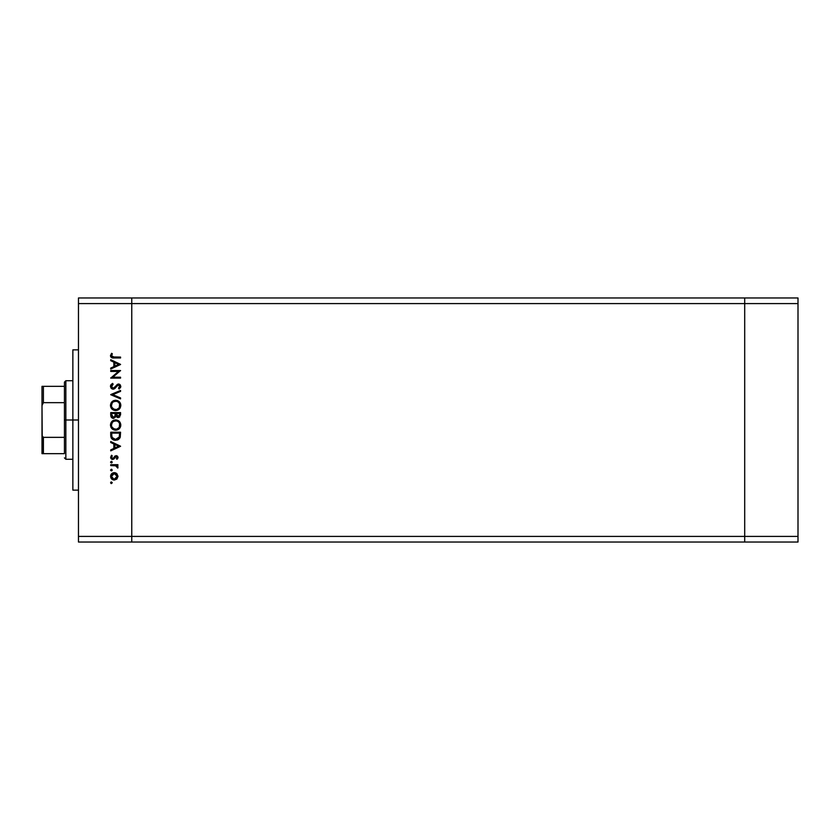 <?xml version="1.0" encoding="UTF-8"?>
<svg xmlns="http://www.w3.org/2000/svg" width="840" height="840" viewBox="0 0 840 840"><rect width="100%" height="100%" fill="white"/><g stroke="black" fill="none" stroke-linecap="round" stroke-linejoin="round"><path stroke-width="1.26" d="M744.702 297.969L131.764 297.969L131.764 303.587L131.764 297.969L78.467 297.969L744.702 297.969L744.702 303.587L744.702 297.969L744.702 303.587L744.702 297.969L798 297.969L798 542.031L744.702 542.031L744.702 303.587L131.764 303.587L744.702 303.587L744.702 536.413L744.702 303.587L744.702 536.413L131.764 536.413L131.764 303.587L131.764 536.413L744.702 536.413L744.702 542.031L744.702 536.413L744.702 542.031L798 542.031L798 536.413L744.702 536.413L798 536.413L798 303.587L744.702 303.587L798 303.587L798 297.969L744.702 297.969M131.764 542.031L131.764 536.413L131.764 542.031L744.702 542.031L78.467 542.031L78.467 536.413L131.764 536.413L131.764 303.587L78.467 303.587L78.467 536.413L78.467 297.969L78.467 303.587L131.764 303.587L131.764 297.969L131.764 536.413L78.467 536.413L78.467 542.031L131.764 542.031L131.764 536.413L131.764 542.031M78.467 420L72.859 420L72.859 490.13L72.859 420L78.467 420M110.723 371.427L118.44 371.427L110.723 371.427L110.723 370.545L120.551 370.545L112.823 377.223L120.551 377.223L120.551 378.105L110.723 378.105L118.44 371.427L110.723 378.105L120.551 378.105L120.551 377.223L112.823 377.223L120.551 370.545L110.723 370.545L110.723 371.427L110.723 370.545L120.551 370.734M113.138 389.183L111.227 388.322L110.481 386.642L111.09 384.573L112.623 383.387L113.117 384.216L111.479 386.379L112.728 388.238L114.114 387.944L118.104 384.048L119.816 384.426L120.782 386.201L119.133 389.056L118.535 388.258L119.721 385.812L117.842 385.077L114.975 388.406L113.138 389.183L118.545 384.899L119.795 386.337L118.535 388.258L119.133 389.056L120.792 386.442L118.503 384.017L113.148 388.3L111.479 386.379L113.117 384.216L112.623 383.387L110.471 386.379L113.127 389.183M120.551 397.929L120.551 398.874L110.723 394.716L120.551 390.443L120.551 391.377L112.812 394.653L120.551 397.929L120.551 398.874L110.723 394.716L120.551 398.874L120.551 397.929L112.812 394.653L120.551 391.377L120.551 390.443L110.723 394.59L120.551 390.443L120.551 391.377M110.471 405.437L111.951 401.772L115.343 400.26L119.27 401.719L120.792 405.101L119.322 409.059L115.636 410.582L111.983 409.08L110.471 405.437C110.764 408.587 112.487 410.298 115.636 410.582C118.829 410.288 120.54 408.544 120.792 405.353C120.477 402.224 118.745 400.522 115.595 400.26C112.455 400.554 110.743 402.286 110.471 405.437L110.481 405.174M110.481 425.324L111.951 421.407L115.343 419.895L119.27 421.355L120.792 424.736L119.322 428.694L115.636 430.217L111.983 428.726L110.471 425.072C110.764 428.221 112.487 429.933 115.636 430.217C118.829 429.923 120.54 428.19 120.792 424.988C120.477 421.858 118.745 420.157 115.595 419.895C112.455 420.189 110.743 421.921 110.471 425.072L110.481 424.82M110.723 442.502L110.723 441.546L120.551 446.197L110.723 450.86L110.723 449.904L113.873 448.445L113.873 443.993L110.723 442.502L110.723 441.546L110.723 442.502L113.873 443.993L113.873 448.445L110.723 449.904L110.723 450.86L120.551 446.324L110.723 450.86L110.723 449.904M111.416 483.588L110.838 482.192L112.224 482.601L111.111 483.525L110.597 482.769L111.416 483.588L112.235 482.769L111.416 481.95L112.235 482.769L111.416 483.588L110.597 482.769L111.416 481.95L112.235 482.769L111.416 483.588L110.597 482.769L111.416 481.95L112.235 482.769L111.416 483.588L110.597 482.769L111.416 481.95L112.235 482.769M114.293 472.637L116.844 473.613L118.031 476.354L116.844 479.073L114.293 480.06L111.668 478.979L110.597 476.354L111.668 473.718L114.293 472.637C112.025 472.846 110.786 474.086 110.597 476.354C110.796 478.611 112.025 479.85 114.293 480.06L116.844 479.073L118.031 476.354L116.844 473.613L114.293 472.637M111.584 470.852L110.597 470.054L111.416 470.873L110.617 469.896L111.731 469.298L112.004 470.631L110.66 470.369L111.416 470.873L112.235 470.054L111.416 469.235L112.235 470.054L111.416 470.873L110.597 470.054L111.416 469.235L112.235 470.054L111.416 470.873L110.597 470.054L111.416 469.235L112.235 470.054L111.416 469.235L110.597 470.054L111.416 469.235M110.723 465.581L110.723 464.699L110.723 465.581L110.723 464.699L117.905 464.699L117.905 465.581L116.844 465.581L117.936 466.788L117.779 468.101L115.867 465.822L110.723 465.581L115.605 465.738L117.779 468.101L116.844 465.581L117.905 465.581L117.905 464.699L110.723 464.699L117.905 464.699L117.905 465.581M110.597 462.126L111.416 462.945L110.617 461.958L111.731 461.36L112.004 462.704L110.66 462.441L111.416 462.945L112.235 462.126L111.416 461.307L112.235 462.126L111.416 462.945L110.597 462.126L111.416 461.307L112.235 462.126L111.416 462.945L110.597 462.126L111.416 461.307M111.353 455.459L112.235 455.847L111.479 457.265L112.633 458.535L116.151 455.637L117.485 456.141L118.031 457.454L117.012 459.291L116.392 458.693L117.127 457.265L116.183 456.519L113.663 459.155L111.51 459.07L110.597 457.317L111.573 455.259L112.235 455.847L111.562 457.737L112.633 458.535L116.151 455.637L112.633 458.535L111.479 457.265L112.235 455.847L111.573 455.259L110.597 457.317L112.676 459.417L116.183 456.519L117.148 457.454L116.392 458.693L117.012 459.291L118.031 457.454L117.012 459.291L116.666 458.441M110.723 435.267C110.754 438.428 112.35 440.097 115.511 440.286L112.686 439.53L111.311 438.144L110.723 432.233L120.551 432.233L119.889 437.997L118.346 439.572L115.511 440.286L120.194 437.325L120.551 432.233L110.723 432.233L110.723 435.267L110.723 432.233L120.551 432.233L120.257 437.136M110.733 415.538L110.723 412.587L120.551 412.587L119.669 417.07L117.8 417.606L116.025 416.493L113.726 418.373L111.615 417.617L110.723 415.244L113.516 418.383L116.025 416.493L118.115 417.627L120.551 414.509L120.551 412.587L110.723 412.587L120.551 412.587L120.53 415.034M110.723 360.685L110.723 359.719L120.551 364.381L110.723 369.044L110.723 368.078L113.873 366.629L113.873 362.177L110.723 360.685L110.723 359.719L110.723 360.685L113.873 362.177L113.873 366.629L110.723 368.078L110.723 369.044L120.551 364.507L110.723 369.044L110.723 368.078M111.605 353.304L112.361 353.829L111.499 355.929L112.392 356.947L120.551 357.084L120.551 357.966L111.584 357.641L110.471 355.677L111.605 353.304L112.361 353.829L111.479 355.719L112.361 353.829L111.605 353.304L110.471 355.677C110.806 357.473 111.951 358.229 113.915 357.966L120.551 357.966L120.551 357.084L114.009 357.084L111.479 355.719L112.004 356.748M72.859 349.87L72.859 420L72.859 349.87L78.467 349.87M111.416 481.95L110.597 482.769L111.101 482.003M112.224 479.441L111.668 478.989M110.66 475.629L110.849 474.936M111.657 473.718L112.235 473.256M114.986 472.689L116.508 473.34M110.859 474.915L110.66 475.619M111.941 474.768L111.479 476.343L112.182 478.254M116.099 474.149L114.293 473.519L112.287 474.338M116.33 478.328L117.148 476.343L114.293 479.178L116.288 478.359M115.385 478.968L116.099 478.538M113.746 479.126L111.479 476.343L114.293 473.519L117.148 476.343L116.298 474.338M112.277 478.349L114.566 479.168M117.82 466.536L118.01 467.061M117.883 467.922L117.107 466.893M116.991 466.631L116.445 466.084M116.382 466.053L115.301 465.685M115.605 465.738L114.377 465.612M113.883 465.591L113.138 465.581M118.02 457.59L117.716 458.472M116.392 458.693L117.127 457.265M117.127 457.643L116.183 456.519L115.469 456.813M116.183 456.519L113.789 459.081L112.466 459.406M115.122 457.244L112.875 459.406M113.946 458.955L112.676 459.417M112.403 459.406L111.867 459.27M111.51 459.07L110.849 458.346M111.499 457.065L111.562 457.737M111.479 457.265L112.633 458.535L113.547 458.052M113.327 458.294L115.038 455.973M117.999 457.086L116.33 455.647M114.061 457.202L113.736 457.779M120.551 446.197L110.723 441.546L120.551 446.197M118.629 446.25L114.88 447.983L114.88 444.476L118.629 446.25L114.88 444.476L114.88 447.983L118.629 446.25M118.766 439.278L117.264 440.044M114.219 440.149L113.579 439.961M119.543 433.797L119.259 436.821L119.543 433.797M119.165 437.105L115.511 439.404L117.39 439.016M118.325 438.375L119.039 437.388M111.846 436.359L112.886 438.48L115.511 439.404L112.182 437.535M111.773 435.645L111.731 433.104L119.543 433.104L111.731 433.104L111.825 436.191M118.724 437.923L119.049 437.388M119.144 437.157L119.311 436.632M113.799 439.068L114.629 439.32M115.847 419.895L110.712 423.433M118.944 421.071L120.792 424.988M120.708 426.006L120.551 426.668M120.215 427.487L119.322 428.705M110.849 427.056L111.983 428.726M113.62 420.273L112.728 420.756M113.022 428.421L111.941 427.046L114.324 429.135M112.245 422.552L111.479 425.03C111.678 422.468 113.053 421.04 115.595 420.777C118.167 421.029 119.564 422.447 119.795 425.03L119.795 425.03C119.585 427.634 118.198 429.062 115.647 429.334C113.064 429.082 111.668 427.644 111.479 425.03L111.573 425.985M112.655 422.037L113.274 421.491L112.655 422.037M118.325 421.774L116.844 420.956M119.322 427.004L119.595 423.769M113.285 428.62L116.487 429.251M116.834 429.167L118.304 428.358M118.566 428.106L119.112 427.403M111.552 425.859L111.825 426.794M112.172 427.445L113.001 428.4M116.823 420.945L114.03 421.071M116.014 420.788L113.274 421.502M111.773 423.423L111.573 424.095M119.711 424.211L119.333 423.098M119.469 423.413L118.923 422.425M119.091 422.678L118.555 422.006M113.201 418.362L112.434 418.173M112.371 418.142L111.248 417.175M111.111 416.945L110.891 416.419M110.723 412.587L110.723 415.244L110.723 412.587M114.671 417.018L115.385 413.469L115.269 415.894L113.516 417.501L114.303 417.302M112.633 417.228L112.025 416.546L113.516 417.501L115.311 415.663M111.814 415.884L112.025 416.546M116.424 414.824L116.907 416.199L118.094 416.745L116.392 413.469L119.543 413.469L119.543 414.666L117.873 416.735L118.629 416.651M118.451 416.703L119.354 415.905L119.543 413.469L116.392 413.469L116.466 415.212M113.516 417.501L111.731 414.729L111.783 415.653L111.731 414.729L113.516 417.501L114.145 417.375M111.731 414.729L111.731 413.469L115.385 413.469L111.731 413.469L111.731 414.729M119.406 415.737L119.543 414.666M116.392 414.068L116.414 414.74M117.023 400.449L117.579 400.628M119.333 401.782L119.9 402.465M119.921 402.497L120.404 403.379M120.572 403.851L120.771 404.849M120.792 405.101L120.771 405.867M120.236 407.82L117.642 410.204M111.983 409.091L110.68 406.938M111.206 402.728L111.951 401.782M111.962 401.762L112.728 401.121M113.348 400.754L113.967 400.502M113.022 408.776L111.941 407.411L114.324 409.5M112.245 402.917L111.479 405.394C111.678 402.822 113.053 401.405 115.595 401.142C118.167 401.394 119.564 402.812 119.795 405.394L119.795 405.394C119.585 407.988 118.198 409.427 115.647 409.7C113.064 409.437 111.668 408.009 111.479 405.394L111.573 406.34M112.655 402.402L113.274 401.856L112.655 402.402M118.325 402.139L116.844 401.32M119.322 407.369L119.595 404.135M113.285 408.986L116.487 409.616M116.834 409.531L118.304 408.713M118.566 408.471L119.112 407.757M111.552 406.224L111.825 407.159M112.172 407.81L113.001 408.765M116.823 401.31L114.03 401.436M116.014 401.153L113.274 401.867M111.773 403.788L111.573 404.46M119.711 404.576L119.333 403.463M119.469 403.778L118.923 402.791M119.091 403.043L118.555 402.36M110.492 386.096L110.628 385.413M110.764 385.098L111.29 384.353M112.623 383.387L113.117 384.216L111.51 386.726M113.117 384.227L112.529 384.605M111.993 387.776L113.148 388.3L114.377 387.723L112.749 388.248M115.322 386.652L115.983 385.749M116.907 384.657L118.503 384.017L117.012 384.562M118.965 384.058L120.099 384.668M120.792 386.642L120.393 387.828M119.133 389.056L118.766 388.07M119.207 387.671L119.689 386.925M119.763 386.642L119.721 385.822M119.795 386.337L118.367 384.909L116.298 386.862M118.808 384.93L117.275 385.55L118.545 384.899M115.993 387.272L114.776 388.574M114.765 388.584L113.642 389.12M112.277 389.036L111.048 388.112M120.551 377.223L120.551 378.105L110.723 377.906M120.551 364.381L110.723 359.719L120.551 364.381M118.629 364.434L114.88 366.167L114.88 362.659L118.629 364.434L114.88 362.659L114.88 366.167L118.629 364.434M120.551 357.084L120.551 357.966L111.584 357.641M110.733 356.811L110.481 355.509M112.361 353.829L111.626 355.079M112.035 356.769L112.791 357.021M112.854 357.031L113.61 357.074M112.14 357.83L112.728 357.913M111.531 475.797L111.531 476.9M116.928 477.435L117.096 475.786M114.293 473.519L113.736 473.56M111.731 434.238L111.741 434.942M114.944 439.373L115.826 439.394M119.417 436.076L119.49 435.32M111.773 426.668L112.151 427.413M115.227 429.314L116.056 429.314M116.466 429.261L118.87 427.739M113.988 421.092L113.274 421.491M111.552 424.211L111.479 425.03M115.049 416.504L115.269 415.894M111.773 407.032L112.151 407.778M115.227 409.679L116.056 409.679M116.466 409.616L118.87 408.104M113.988 401.457L113.274 401.856M111.552 404.576L111.479 405.394M64.439 453.663L64.439 437.346L64.439 453.663L43.407 453.663L64.439 453.663M64.439 420L64.439 437.346L64.439 402.654L64.439 420L65.846 420L64.439 420M72.859 459.27L65.846 459.27L65.846 420L65.846 459.27L64.439 457.874M72.859 420L65.846 420L72.859 420M42.231 453.663L42 434.028L42 453.663L43.407 453.663L43.407 437.346L64.439 437.346L43.407 437.346L42.231 435.939L42 434.028L42.011 405.489L43.407 402.654L43.407 386.337L64.439 386.337L64.439 382.127L64.439 402.654L64.439 386.337L42 386.337L42 405.972L42 386.337L42.945 386.337M72.859 380.73L65.846 380.73L65.846 420L65.846 380.73L64.439 382.127M42.053 405.006L43.407 402.654L64.439 402.654L43.407 402.654L43.407 386.337M42.221 435.876L42 405.972M43.407 437.346L42.945 453.663M42.84 437.094L42.84 445.945L42.84 437.094M42.945 437.189L42.231 435.939M78.467 490.13L72.859 490.13"/></g></svg>
